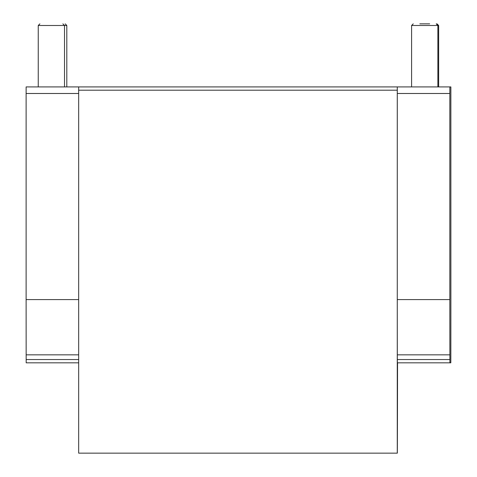 <?xml version="1.0" encoding="UTF-8"?>
<svg xmlns="http://www.w3.org/2000/svg" width="477" height="477" viewBox="0 0 477 477"><rect width="100%" height="100%" fill="white"/><g stroke="black" fill="none" stroke-linecap="round" stroke-linejoin="round"><path stroke-width="0.72" d="M397.538 362.824A211.025 0.56 90 0 1 397.353 451.176L397.341 453.15L78.669 453.15L78.669 90.201L397.275 90.201L397.287 86.915L78.681 86.915L78.669 90.201M397.275 90.201L397.275 453.15M429.664 23.85L419.808 23.85M26.116 299.598L78.669 299.598L78.669 93.486L26.116 93.486L26.116 299.598A224.417 0.596 -90 0 0 26.157 354.834L78.669 354.834M78.669 362.824L26.187 362.824L26.157 354.834M78.687 86.915L26.134 86.915L26.116 93.486M397.329 359.539L397.317 354.834A224.417 0.596 -90 0 1 397.275 299.598L449.829 299.598A224.417 0.596 90 0 0 449.871 354.834L449.906 362.824L397.353 362.824L397.329 359.539L449.883 359.539M449.906 362.824L450.813 362.824L450.843 354.834A224.417 0.596 90 0 0 450.884 299.598L450.866 86.915L397.293 86.915L397.275 299.598M397.275 93.486L449.829 93.486L449.847 86.915M449.829 93.486L449.829 299.598M413.243 23.85L411.597 25.49L438.655 25.49L437.01 23.85M39.889 23.85L38.249 25.49L66.81 25.49L65.17 23.85M26.169 359.539L78.669 359.539M449.871 354.834L397.317 354.834M437.874 86.915L437.874 25.49L436.234 23.85M411.597 25.49L411.597 86.915M438.655 25.49L438.655 86.915M64.526 86.915L64.526 25.49L62.881 23.85M38.249 25.49L38.249 86.915M66.81 25.49L66.81 86.915"/></g></svg>
